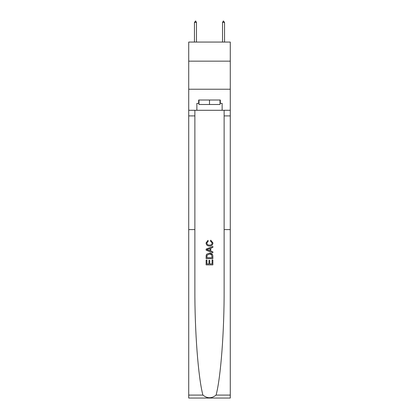 <?xml version="1.0" encoding="UTF-8"?>
<svg xmlns="http://www.w3.org/2000/svg" width="419" height="419" viewBox="0 0 419 419"><rect width="100%" height="100%" fill="white"/><g stroke="black" fill="none" stroke-linecap="round" stroke-linejoin="round"><path stroke-width="0.63" d="M230.277 61.153L230.277 42.062L188.723 42.062L188.723 61.153L230.277 61.153L230.277 89.226L188.723 89.226L188.723 61.153M212.087 259.942L212.087 263.918L209.757 263.918L212.087 263.918L212.087 259.942L212.862 259.942L212.862 264.871L206.127 264.871L206.127 260.115L206.127 264.871M208.976 260.377L208.976 263.918L206.902 263.918L208.976 263.918L208.976 260.377L209.757 260.377L209.757 263.918M206.708 254.176L206.227 255.155L206.708 254.176L209.458 253.123C211.616 253.113 212.747 254.15 212.862 256.234L212.862 258.649L206.127 258.649L206.127 256.344L206.127 258.649M212.37 254.307L209.458 253.123M210.71 240.166L210.485 241.114L210.71 240.166L212.952 242.915C212.768 244.984 211.6 246.026 209.448 246.037L209.448 246.037C207.374 245.995 206.242 244.958 206.043 242.931L207.997 240.333L208.201 241.286L206.818 242.978C207.017 244.434 207.892 245.136 209.442 245.089C211.019 245.167 211.93 244.476 212.176 243.004L210.485 241.114M216.094 395.091L230.277 395.091L230.277 398.05L188.723 398.05L188.723 229.602L194.872 229.602L194.872 289.241C194.699 331.167 198.208 377.456 202.906 395.091C207.3 398.616 211.695 398.616 216.094 395.091C220.792 377.456 224.301 331.167 224.128 289.241L224.128 110.286M206.127 249.085L206.127 250.159L212.862 252.835L206.127 250.159L206.127 249.085L212.862 246.409L206.127 249.085M224.128 229.602L230.277 229.602L230.277 89.226M188.723 229.602L188.723 89.226M194.872 110.286L194.872 229.602M230.277 395.091L230.277 229.602M188.723 110.286L196.867 110.286L196.867 103.378L198.999 103.378M220.001 103.378L220.336 103.378L220.336 100.01L198.664 100.01L198.664 103.378M220.336 103.378L222.133 103.378L222.133 110.286L230.277 110.286M196.867 110.286L222.133 110.286M212.862 246.409L212.862 247.419L210.794 248.184L210.794 251.06L212.862 251.824L212.862 252.835M208.149 250.08L210.013 250.772L210.013 248.472L206.902 249.624L208.149 250.08M210.013 248.472L210.013 250.772M206.127 256.344L206.227 255.155M211.611 254.721L212.087 257.701L211.611 254.721L209.442 254.071L207.044 255.218L206.902 257.701L212.087 257.701L206.902 257.701M206.127 260.115L206.902 260.115L206.902 263.918M198.999 100.01L198.999 104.499L220.001 104.499L220.001 100.01M209.5 100.01L209.5 104.499M196.474 22.411L195.631 20.95L194.453 22.411L196.474 22.411L196.474 42.062M194.453 22.411L194.453 42.062M223.369 20.95L224.547 22.411L222.526 22.411L223.369 20.95M224.547 42.062L224.547 22.411M222.526 42.062L222.526 22.411M224.128 115.901L230.277 115.901M194.872 115.901L188.723 115.901M188.723 395.091L202.906 395.091"/></g></svg>
